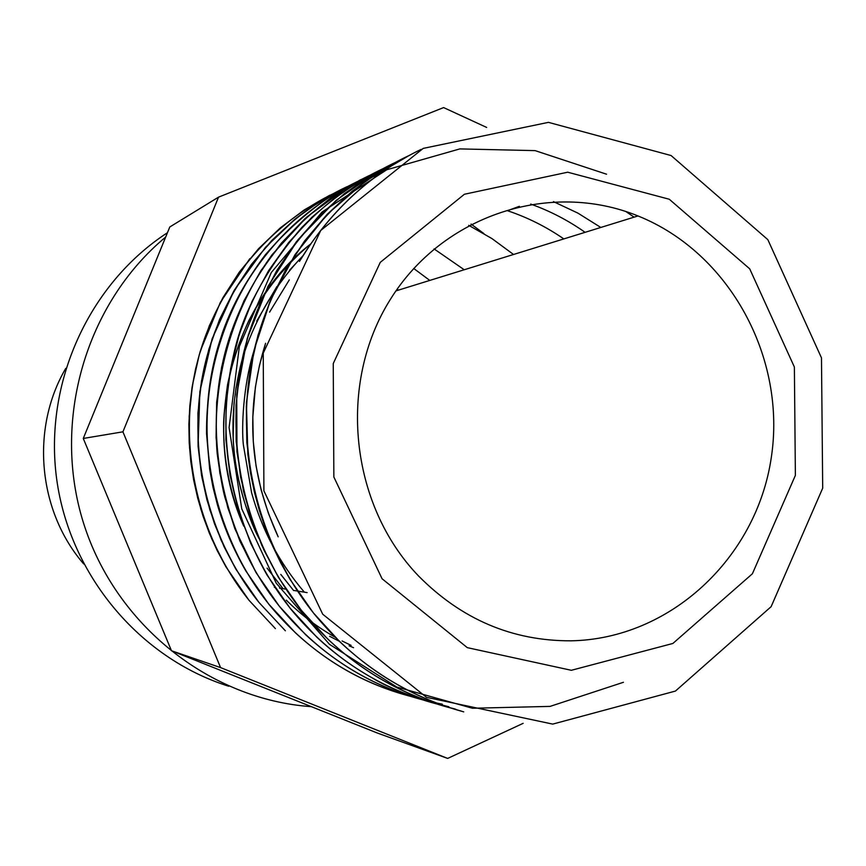 <?xml version="1.0" encoding="UTF-8"?>
<svg xmlns="http://www.w3.org/2000/svg" width="866" height="866" viewBox="0 0 866 866"><rect width="100%" height="100%" fill="white"/><g stroke="black" fill="none" stroke-linecap="round" stroke-linejoin="round"><path stroke-width="1.3" d="M552.735 724.106L675.437 691.068L771.13 606.665L822.7 488.153L821.477 357.864L767.839 239.655L671.074 155.534L548.449 122.355L423.193 148.4L320.723 230.486L263.253 353.111L263.903 490.838L322.715 614.211L426.516 697.336L552.735 724.106M563.831 238.919C546.327 226.816 527.535 217.42 507.444 210.698L519.362 206.314L507.444 210.698C527.535 217.42 546.327 226.816 563.831 238.919M286.289 600.127C300.989 614.752 317.237 627.092 335.023 637.149C317.237 627.092 300.989 614.752 286.289 600.127M342.07 640.959L351.109 645.387L342.07 640.959M83.721 563.972C37.942 511.113 30.375 428.681 65.762 368.375M571.333 670.295L467.304 647.649L382.068 578.748L333.854 476.993L333.248 363.558L380.261 262.366L464.403 194.255L567.706 172.204L669.277 199.245L749.707 268.828L794.382 367.043L795.378 475.391L752.392 573.768L672.882 643.46L571.333 670.295M571.116 640.818C512.477 641.057 461.621 619.45 418.538 575.977C349.658 504.348 337.35 383.541 390.393 299.344C442.937 214.746 550.365 180.215 637.982 215.948C729.627 252.656 786.804 358.026 771.205 458.125C756.267 558.31 669.992 638.967 571.116 640.818M523.151 723.337L447.668 758.421L220.57 667.599L122.929 431.82L218.535 197.145L443.608 107.579L486.681 127.454M218.535 197.145L169.801 226.968L83.277 438.456L122.929 431.82M220.57 667.599L171.468 650.745L83.277 438.456M447.668 758.421L377.338 733.026L171.468 650.745M468.712 225.322L491.964 238.594L513.549 254.485M434.05 248.888L464.241 269.759M311.392 706.667C209.81 699.576 115.524 625.068 83.493 522.967C51.354 420.93 85.777 303.317 165.687 237.046M471.082 224.067L483.888 233.571M413.71 268.471L429.796 280.422M228.689 686.229C139.697 658.268 69.713 575.121 56.669 479.05C43.646 382.989 88.96 283.777 167.452 232.716M397.169 289.125L398.414 290.142M416.394 151.712C367.823 176.274 328.842 212.841 299.452 261.424L309.606 245.63C339.093 203.077 376.266 171.003 421.125 149.385M463.581 711.809C417.066 699.143 375.768 675.751 339.71 641.641L313.611 613.15C257.115 542.473 234.112 444.994 252.84 356.132C272.054 267.388 331.548 192.003 408.525 155.783M451.543 708.215C405.136 696.134 363.991 673.185 328.095 639.379L301.812 610.822C245.468 540.46 223.136 442.851 243.227 354.692C263.6 266.631 324.837 192.761 402.614 159.171M444.377 705.844C396.444 694.619 353.967 671.778 316.945 637.3L290.478 608.582C234.296 538.598 212.744 441.021 233.939 353.664C255.438 266.317 318.082 194.092 396.411 162.862M442.31 704.253C390.804 694.575 345.242 671.399 305.644 634.724L279.545 606.471C223.612 536.747 202.806 439.387 225.019 352.743C247.676 266.165 311.565 195.564 390.414 166.64M409.207 695.993C366.47 684.584 328.463 663.453 295.209 632.591L269.034 604.414C213.404 535.069 193.215 437.882 216.5 352.029C240.12 266.284 305.233 197.167 384.482 170.602C311.392 195.186 249.917 255.622 222.465 332.674C195.846 415.074 203.64 494.508 245.857 570.965L268.936 604.392C306.9 650.485 353.815 681.066 409.694 696.145M285.369 630.794L258.956 602.411C207.375 538.208 186.526 449.486 203.954 368.775C221.674 288.086 276.471 219.542 347.158 186.634M351.553 184.653L373.538 176.253M275.388 628.608L249.213 600.506C195.337 533.521 176.004 439.549 198.769 356.695C221.88 273.862 285.239 207.299 362.161 181.914M329.784 195.207L304.118 209.994L280.259 227.92L258.533 248.737L239.276 272.151L222.811 297.872L209.41 325.573L199.234 354.833L192.447 385.229L189.178 416.33L189.535 447.7L193.475 478.876L200.923 509.425L211.769 538.879L225.929 566.797L249.127 600.484M378.821 174.575L351.358 184.772M346.714 186.872L319.77 201.475L294.656 219.401L271.783 240.477L251.454 264.379L233.982 290.749L219.672 319.218L208.814 349.409L201.529 380.856L197.924 413.093L198.087 445.622L202.059 477.967L209.789 509.641L221.101 540.168L235.833 569.103L258.945 602.422M390.274 166.737L359.899 180.096L331.342 197.48L305.038 218.578L281.418 243.086L260.926 270.636L243.963 300.838L230.789 333.183L221.62 367.141L216.662 402.149L216.078 437.633L219.823 473.02L227.801 507.714L239.936 541.12L256.076 572.664L279.458 606.427C323.115 659.167 377.414 691.772 442.353 704.264M396.249 162.97L366.08 177.249L337.783 195.413L311.847 217.29L288.659 242.502L268.59 270.657L252.038 301.336L239.341 334.103L230.659 368.429L226.123 403.729L225.874 439.441L229.977 475.001L238.323 509.825L250.739 543.361L267.042 575.046L290.348 608.571C332.934 660.184 385.771 692.919 448.869 706.786M402.69 159.127L372.759 174.347L344.744 193.356L319.121 215.948L296.334 241.82L276.741 270.593L260.634 301.801L248.326 334.98L240.077 369.641L236.017 405.245L236.158 441.216L240.564 476.971L249.202 511.947L261.922 545.602L278.473 577.427L301.682 610.822C343.25 661.278 394.658 694.11 455.917 709.308M409.726 155.198L380.044 171.284L352.354 191.115L327.077 214.422L304.648 240.889L285.477 270.192L269.824 301.888L257.938 335.467L250.036 370.442L246.323 406.295L246.842 442.483L251.541 478.433L260.374 513.592L273.266 547.388L290.002 579.343L313.524 613.106C354.075 662.544 404.151 695.463 463.721 711.852M353.566 647.692L349.106 645.798M339.342 641.284L329.6 636.283M606.546 174.207L535.112 150.619L459.846 148.909L386.745 169.768L322.033 212.029L271.318 272.509L239.362 346.454L229.1 427.544L241.755 508.829L276.222 583.186L329.459 644.315L396.823 687.052L472.446 708.247L550.072 706.396L623.455 682.278M310.862 243.822C230.399 305.579 199.959 428.8 243.757 526.149M267.074 568.118L283.063 588.718M585.102 232.326C568.215 220.429 550.083 211.012 530.717 204.084M302.938 255.773L289.493 270.289M276.914 286.538L256.693 321.102M242.101 359.834C225.745 421.147 231.352 480.673 258.923 538.414M280.876 574.559L293.65 590.59L280.79 574.396M600.82 227.466L577.893 213.112L553.482 201.637M265.57 343.304C244.97 409.012 249.17 473.529 278.181 536.844M634.107 217.149L625.804 211.499M274.349 587.278L274.933 587.375L274.349 587.278M279.491 588.111L285.932 589.161L279.491 588.111M293.477 590.395L307.138 592.615L293.477 590.395M637.982 215.948L395.914 290.911M461.351 711.116C415.702 698.277 375.151 675.112 339.71 641.641M454.888 708.951C407.182 697.162 364.911 673.965 328.095 639.379M448.588 706.688C415.344 698.353 389.852 688.741 372.109 677.829C352.191 666.658 333.811 653.137 316.945 637.3M441.931 704.101C390.566 694.37 345.133 671.247 305.644 634.724M407.821 695.539C365.614 684.043 328.084 663.064 295.209 632.591M225.929 566.797L217.128 550.43L209.464 533.467L202.98 515.984L197.697 498.091L193.627 479.883L190.791 461.437L189.199 442.851L188.885 424.221L189.849 405.656L192.079 387.232L195.564 369.046L200.263 351.195L220.343 302.375L249.819 258.663M373.159 176.447L357.42 182.271M351.369 184.837L336.874 191.776L309.216 208.5L296.194 218.221L265.559 247.232L234.372 290.067L212.116 338.844L199.862 391.638L198.076 446.174L201.54 475.272L206.942 499.823L214.508 523.789L224.164 546.955L235.833 569.103M384.298 170.732L369.934 176.036M363.677 178.667L363.081 178.937M356.976 181.719L332.576 194.958C308.718 210.676 286.321 230.594 265.397 254.701C227.098 304.908 205.935 368.429 206.552 433.693L209.68 469.231L212.949 487.071L217.377 504.651C224.229 527.957 233.733 550.062 245.857 570.965M390.003 166.911L382.382 169.833M376.32 172.366L347.602 187.034L306.9 216.955L272.195 254.593C231.514 310.504 211.401 381.841 217.139 453.199C220.051 474.503 222.659 489.29 224.965 497.582L234.848 528.704L256.076 572.664M395.87 163.198C360.602 178.115 329.21 199.581 301.693 227.596C266.306 268.947 243.876 310.18 234.394 351.282C216.24 429.882 227.119 504.477 267.042 575.046M402.095 159.474L376.786 172.096L336.235 200.284L298.099 239.601L267.995 286.321L247.211 338.606L236.732 394.495L236.959 451.781L243.562 491.498L252.266 521.343L263.957 550.094L278.473 577.427M408.59 155.815L365.484 181.146L327.186 214.357L295.133 254.474L270.452 300.296L253.987 350.34L246.409 402.95L247.838 454.185L250.501 473.042L254.312 491.704L259.259 510.096L265.321 528.13L272.498 545.732L280.736 562.824L290.002 579.343M310.926 243.725C285.466 264.866 264.779 290.467 248.878 320.539C239.406 341.009 232.294 362.399 227.541 384.71C224.824 404.552 223.515 418.213 223.623 425.682C223.406 460.203 229.999 493.36 243.4 525.153M302.97 255.719C276.59 283.258 257.029 315.614 244.288 352.798L236.05 387.643L233.993 404.021L233.16 437.081C234.101 475.066 248.087 518.074 258.62 537.699M289.298 279.88L269.586 312.128M253.695 351.618C243.075 386.182 241.462 427.577 243.346 444.691L251.616 492.819C261.965 530.079 279.545 563.192 304.367 592.171M265.277 344.473L259.443 365.528L255.394 387.091L252.829 417.055L253.283 441.563L256.055 465.94L261.131 489.961L268.417 513.386L277.834 535.989"/></g></svg>
